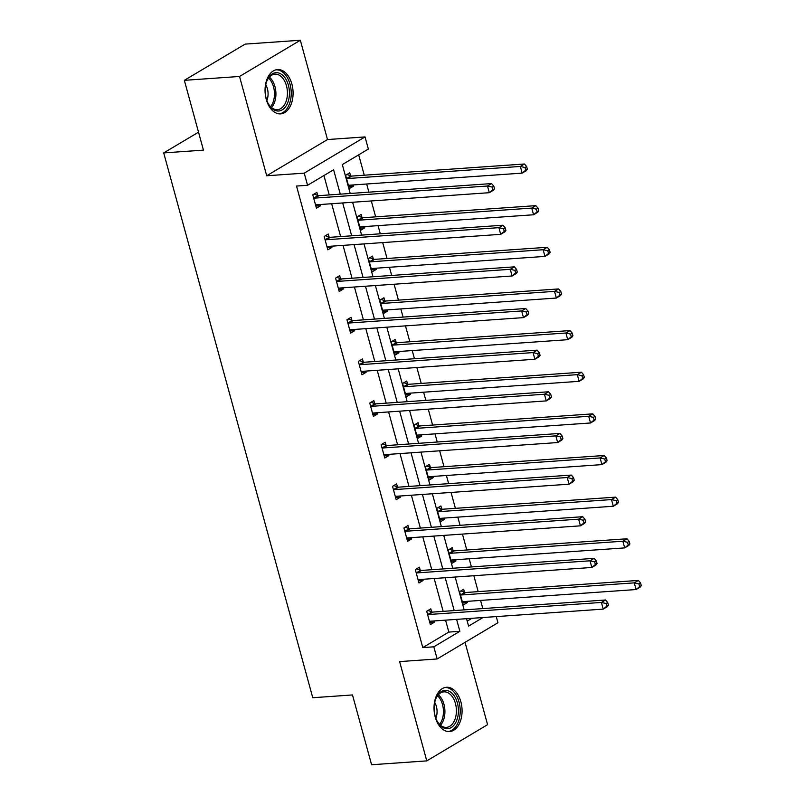 <?xml version="1.0" encoding="UTF-8"?>
<svg xmlns="http://www.w3.org/2000/svg" width="805" height="805" viewBox="0 0 805 805"><rect width="100%" height="100%" fill="white"/><g stroke="black" fill="none" stroke-linecap="round" stroke-linejoin="round"><path stroke-width="1.21" d="M435.233 717.054A22.208 13.977 -94 0 1 446.503 687.259A22.208 13.977 -94 0 1 460.863 701.779A22.208 13.977 -94 0 1 449.603 731.574A22.208 13.977 -94 0 1 435.233 717.054M266.254 99.357A22.208 13.977 -94 0 1 277.524 69.572A22.208 13.977 -94 0 1 291.883 84.092A22.208 13.977 -94 0 1 280.623 113.877A22.208 13.977 -94 0 1 266.254 99.357M496.262 616.6L497.943 622.748L437.145 658.963L399.612 661.589L426.781 760.886L371.588 764.75L352.489 694.946L312.753 697.724L163.707 152.91L203.444 150.132L184.345 80.329L245.143 44.114L300.335 40.25L239.538 76.465L266.707 175.762L304.24 173.145L365.037 136.92L368.358 149.066L342.316 164.582L350.215 193.472M184.345 80.329L239.538 76.465M426.781 760.886L487.578 724.671L465.049 642.34M266.707 175.762L327.504 139.547L300.335 40.25M327.504 139.547L365.037 136.92M482.819 608.58L480.585 600.419M478.18 591.625L473.833 575.726M471.428 566.941L469.194 558.781M466.789 549.986L462.442 534.087M460.037 525.293L457.804 517.132M455.399 508.347L451.052 492.449M448.647 483.654L446.413 475.493M444.008 466.699L439.651 450.8M437.246 442.015L435.022 433.855M432.607 425.06L428.26 409.161M425.855 400.367L423.621 392.206M421.216 383.422L416.869 367.523M414.464 358.728L412.23 350.567M409.826 341.773L405.478 325.874M403.074 317.09L400.84 308.929M398.435 300.134L394.088 284.235M391.683 275.441L389.449 267.28M387.044 258.496L382.697 242.597M380.292 233.802L378.058 225.642M375.653 216.847L371.306 200.948M368.901 192.164L366.667 184.003M364.263 175.208L358.688 154.832M198.533 132.171L163.707 152.91M420.23 570.161L419.415 567.173L415.31 569.618L418.962 582.971L423.068 580.526L422.736 579.308M397.449 486.874L396.634 483.896L392.528 486.341L396.181 499.684L400.286 497.238L399.954 496.021M374.667 403.597L373.852 400.608L369.737 403.053L373.389 416.406L377.505 413.951L377.163 412.734M351.886 320.31L351.061 317.321L346.955 319.766L350.608 333.119L354.713 330.674L354.381 329.456M329.094 237.022L328.279 234.044L324.174 236.489L327.826 249.832L331.932 247.387L331.6 246.169M340.284 194.166L333.602 169.775L307.56 185.291L296.522 186.056L422.786 647.592L448.828 632.076L445.568 620.142M443.163 611.357L434.177 578.503M431.772 569.709L422.786 536.865M420.371 528.07L411.385 495.216M408.98 486.431L399.994 453.577M397.59 444.783L388.604 411.939M386.199 403.144L377.213 370.29M374.808 361.505L365.822 328.651M363.417 319.857L354.431 287.013M352.026 278.218L343.041 245.364M340.636 236.579L331.65 203.725M329.245 194.931L323.932 175.53M317.703 195.384L316.888 192.395L312.783 194.84L316.435 208.193L320.541 205.748L320.209 204.53M340.495 278.671L339.67 275.682L335.564 278.127L339.217 291.48L343.322 289.025L342.99 287.808M363.276 361.948L362.461 358.97L358.346 361.415L361.998 374.758L366.104 372.313L365.772 371.095M386.058 445.235L385.243 442.247L381.137 444.692L384.78 458.045L388.896 455.6L388.563 454.382M408.839 528.523L408.024 525.534L403.919 527.979L407.572 541.332L411.677 538.877L411.345 537.66M431.631 611.8L430.806 608.822L426.7 611.267L430.353 624.61L434.459 622.164L434.126 620.947M307.56 185.291L304.24 173.145M437.145 658.963L433.825 646.817L459.866 631.301L456.606 619.377M422.786 647.592L433.825 646.817M454.201 610.582L445.215 577.728M442.81 568.944L433.825 536.09M431.41 527.295L422.424 494.451M420.019 485.657L411.033 452.802M408.628 444.018L399.642 411.164M397.237 402.369L388.252 369.525M385.847 360.731L376.861 327.877M374.456 319.092L365.47 286.238M363.065 277.443L354.079 244.599M351.674 235.805L342.689 202.951M466.538 618.683L468.58 626.119L482.99 617.526M352.62 202.256L361.606 235.11M364.011 243.905L372.997 276.749M375.402 285.544L384.398 318.398M386.803 327.182L395.788 360.036M398.193 368.831L407.179 401.675M409.584 410.47L418.57 443.324M420.975 452.108L429.961 484.962M432.366 493.757L441.351 526.601M443.756 535.395L452.742 568.25M455.147 577.034L464.133 609.888M467.212 621.128L471.951 618.3M466.991 601.375L467.323 602.593L463.217 605.038L459.564 591.685L463.67 589.24L464.485 592.228M455.6 559.727L455.932 560.944L451.826 563.389L448.174 550.046L452.279 547.601L453.094 550.59M444.209 518.088L444.541 519.306L440.436 521.751L436.783 508.408L440.888 505.953L441.704 508.941M432.818 476.449L433.15 477.667L429.045 480.112L425.392 466.759L429.498 464.314L430.313 467.303M421.428 434.801L421.76 436.018L417.644 438.463L414.001 425.121L418.107 422.675L418.922 425.664M410.027 393.162L410.369 394.38L406.253 396.825L402.601 383.482L406.716 381.027L407.531 384.015M398.636 351.523L398.968 352.741L394.863 355.186L391.21 341.833L395.325 339.388L396.141 342.377M387.245 309.875L387.577 311.092L383.472 313.537L379.819 300.195L383.925 297.749L384.75 300.738M375.855 268.236L376.187 269.454L372.081 271.899L368.428 258.556L372.534 256.101L373.359 259.089M364.464 226.597L364.796 227.815L360.69 230.26L357.038 216.907L361.143 214.462L361.958 217.451M353.073 184.949L353.405 186.166L349.3 188.612L345.647 175.269L349.752 172.823L350.567 175.812M448.828 632.076L459.866 631.301M315.852 206.07L320.541 205.748M348.716 186.498L353.405 186.166M327.243 247.719L331.932 247.387M360.107 228.137L364.796 227.815M338.633 289.357L343.322 289.025M371.497 269.776L376.187 269.454M350.024 330.996L354.713 330.674M382.888 311.424L387.577 311.092M361.425 372.645L366.104 372.313M394.289 353.063L398.968 352.741M372.816 414.283L377.505 413.951M405.68 394.702L410.369 394.38M384.206 455.922L388.896 455.6M417.071 436.35L421.76 436.018M395.597 497.571L400.286 497.238M428.461 477.989L433.15 477.667M406.988 539.209L411.677 538.877M439.852 519.628L444.541 519.306M418.379 580.848L423.068 580.526M451.243 561.276L455.932 560.944M429.769 622.496L434.459 622.164M462.634 602.915L467.323 602.593M494.512 188.783L493.777 186.116L492.137 187.092L492.871 189.759L494.512 188.783L493.425 190.252L489.309 192.697L316.667 204.772A2.848 2.113 -120.8 0 0 315.942 204.993A2.848 2.113 -120.8 0 0 315.892 205.023L315.62 205.205M492.871 189.759L489.309 192.697L487.488 186.025L491.593 183.58L318.951 195.655A2.848 2.113 -120.8 0 1 318.076 195.514L314.101 194.055M313.598 197.829L313.97 197.97A2.848 2.113 -120.8 0 0 314.846 198.1L487.488 186.025L492.137 187.092M316.566 204.782L315.661 205.366M493.777 186.116L491.593 183.58M348.485 185.633L348.756 185.452A2.848 2.113 59.2 0 1 348.807 185.422A2.848 2.113 59.2 0 1 349.531 185.2L522.173 173.125L520.352 166.444L524.458 163.999L351.815 176.074A2.848 2.113 59.2 0 1 350.94 175.943L346.965 174.484M348.525 185.794L349.43 185.21M525.001 167.52L525.735 170.187L527.376 169.211L526.641 166.534L525.001 167.52L520.352 166.444L347.71 178.529A2.848 2.113 59.2 0 1 346.824 178.388L346.462 178.257M527.376 169.211L526.289 170.67L522.173 173.125L525.735 170.187M524.458 163.999L526.641 166.534M505.902 230.421L505.168 227.755L503.528 228.731L504.262 231.407L505.902 230.421L504.816 231.89L500.7 234.336L328.058 246.421A2.848 2.113 -120.8 0 0 327.333 246.642A2.848 2.113 -120.8 0 0 327.293 246.672L327.011 246.843M504.262 231.407L500.7 234.336L498.879 227.664L502.984 225.219L330.342 237.294A2.848 2.113 -120.8 0 1 329.466 237.163L325.492 235.704M324.989 239.477L325.361 239.608A2.848 2.113 -120.8 0 0 326.236 239.739L498.879 227.664L503.528 228.731M327.957 246.431L327.051 247.004M505.168 227.755L502.984 225.219M517.293 272.07L516.569 269.393L514.918 270.379L515.653 273.046L517.293 272.07L516.206 273.539L512.101 275.984L339.448 288.059A2.848 2.113 -120.8 0 0 338.724 288.281L338.402 288.492M515.653 273.046L512.101 275.984L510.269 269.313L514.375 266.858L341.733 278.943A2.848 2.113 -120.8 0 1 340.857 278.802L336.882 277.343M336.379 281.116L336.752 281.247A2.848 2.113 -120.8 0 0 337.627 281.388L510.269 269.313L514.918 270.379M339.348 288.069L338.442 288.653M516.569 269.393L514.375 266.858M359.875 227.272L360.157 227.091A2.848 2.113 59.2 0 1 360.197 227.06A2.848 2.113 59.2 0 1 360.922 226.839L533.564 214.764L531.743 208.093L535.848 205.647L363.206 217.722A2.848 2.113 59.2 0 1 362.331 217.581L358.356 216.122M359.916 227.433L360.821 226.849M536.392 209.159L537.126 211.826L538.766 210.85L538.032 208.183L536.392 209.159L531.743 208.093L359.1 220.168A2.848 2.113 59.2 0 1 358.225 220.027L357.853 219.896M538.766 210.85L537.68 212.319L533.564 214.764L537.126 211.826M535.848 205.647L538.032 208.183M371.266 268.91L371.548 268.729A2.848 2.113 59.2 0 1 371.588 268.709A2.848 2.113 59.2 0 1 372.313 268.478L544.965 256.403L543.134 249.731L547.239 247.286L374.597 259.361A2.848 2.113 59.2 0 1 373.721 259.23L369.747 257.771M371.306 269.071L372.212 268.488M547.782 250.798L548.517 253.464L550.157 252.488L549.433 249.822L547.782 250.798L543.134 249.731L370.491 261.806A2.848 2.113 59.2 0 1 369.616 261.675L369.243 261.534M550.157 252.488L549.07 253.957L544.965 256.403L548.517 253.464M547.239 247.286L549.433 249.822M267.491 79.544A19.219 12.095 -94 0 1 284.447 77.119A19.219 12.095 -94 0 1 287.113 104.147A19.219 12.095 -94 0 1 268.327 103.785A19.219 12.095 -94 0 1 266.747 81.275A19.219 12.095 -94 0 1 267.491 79.544M268.105 103.372A17.801 11.2 86 0 0 277.443 109.681A17.801 11.2 86 0 0 285.292 103.312A17.801 11.2 86 0 0 285.916 84.042A17.801 11.2 86 0 0 274.958 74.171A17.801 11.2 86 0 0 267.109 80.54A17.801 11.2 86 0 0 266.596 81.718M266.858 100.494A12.669 7.97 86 0 0 265.751 84.746M279.023 113.847A22.067 13.886 86 0 0 288.572 105.968A22.067 13.886 86 0 0 289.398 82.201A22.067 13.886 86 0 0 275.944 69.824M436.471 697.241A19.219 12.095 -94 0 1 453.426 694.806A19.219 12.095 -94 0 1 456.103 721.844A19.219 12.095 -94 0 1 437.306 721.481A19.219 12.095 -94 0 1 435.736 698.961A19.219 12.095 -94 0 1 436.471 697.241M437.085 721.059A17.801 11.2 86 0 0 446.423 727.368A17.801 11.2 86 0 0 454.272 721.008A17.801 11.2 86 0 0 454.895 701.739A17.801 11.2 86 0 0 443.937 691.867A17.801 11.2 86 0 0 436.089 698.227A17.801 11.2 86 0 0 435.575 699.404M435.837 718.181A12.669 7.97 86 0 0 434.73 702.433M448.003 731.534A22.067 13.886 86 0 0 457.552 723.665A22.067 13.886 86 0 0 458.377 699.897A22.067 13.886 86 0 0 444.924 687.51M528.684 313.709L527.959 311.042L526.309 312.018L527.044 314.685L528.684 313.709L527.597 315.178L523.492 317.623L350.839 329.698A2.848 2.113 -120.8 0 0 350.115 329.919A2.848 2.113 -120.8 0 0 350.074 329.949L349.793 330.131M527.044 314.685L523.492 317.623L521.66 310.951L525.766 308.506L353.123 320.581A2.848 2.113 -120.8 0 1 352.248 320.44L348.273 318.981M347.77 322.755L348.142 322.896A2.848 2.113 -120.8 0 0 349.018 323.026L521.66 310.951L526.309 312.018M350.749 329.708L349.833 330.292M527.959 311.042L525.766 308.506M382.657 310.559L382.939 310.378A2.848 2.113 59.2 0 1 382.979 310.348A2.848 2.113 59.2 0 1 383.703 310.126L556.356 298.051L554.524 291.37L558.63 288.925L385.987 301A2.848 2.113 59.2 0 1 385.112 300.869L381.137 299.41M382.697 310.72L383.603 310.136M559.173 292.446L559.908 295.113L561.548 294.137L560.823 291.46L559.173 292.446L554.524 291.37L381.882 303.455A2.848 2.113 59.2 0 1 381.007 303.314L380.634 303.183M561.548 294.137L560.461 295.596L556.356 298.051L559.908 295.113M558.63 288.925L560.823 291.46M540.075 355.347L539.35 352.681L537.7 353.657L538.434 356.333L540.075 355.347L538.988 356.816L534.882 359.261L362.24 371.347A2.848 2.113 -120.8 0 0 361.505 371.568A2.848 2.113 -120.8 0 0 361.465 371.598L361.183 371.769M538.434 356.333L534.882 359.261L533.051 352.59L537.166 350.145L364.514 362.22A2.848 2.113 -120.8 0 1 363.639 362.089L359.674 360.63M359.171 364.403L359.533 364.534A2.848 2.113 -120.8 0 0 360.409 364.665L533.051 352.59L537.7 353.657M362.139 371.357L361.224 371.93M539.35 352.681L537.166 350.145M394.048 352.198L394.329 352.016A2.848 2.113 59.2 0 1 394.37 351.986A2.848 2.113 59.2 0 1 395.104 351.765L567.746 339.69L565.915 333.018L570.031 330.573L397.378 342.648A2.848 2.113 59.2 0 1 396.503 342.507L392.528 341.048M394.088 352.359L395.003 351.775M570.564 334.085L571.298 336.752L572.939 335.776L572.214 333.109L570.564 334.085L565.915 333.018L393.273 345.093A2.848 2.113 59.2 0 1 392.397 344.953L392.025 344.822M572.939 335.776L571.852 337.245L567.746 339.69L571.298 336.752M570.031 330.573L572.214 333.109M551.465 396.996L550.741 394.319L549.101 395.305L549.825 397.972L551.465 396.996L550.379 398.465L546.273 400.91L373.631 412.985A2.848 2.113 -120.8 0 0 372.896 413.207A2.848 2.113 -120.8 0 0 372.856 413.237L372.574 413.418M549.825 397.972L546.273 400.91L544.442 394.239L548.557 391.783L375.915 403.869A2.848 2.113 -120.8 0 1 375.029 403.728L371.065 402.269M370.562 406.042L370.924 406.173A2.848 2.113 -120.8 0 0 371.799 406.314L544.442 394.239L549.101 395.305M373.53 412.995L372.624 413.579M550.741 394.319L548.557 391.783M405.438 393.836L405.72 393.655A2.848 2.113 59.2 0 1 405.76 393.635A2.848 2.113 59.2 0 1 406.495 393.404L579.137 381.329L577.306 374.657L581.421 372.212L408.769 384.287A2.848 2.113 59.2 0 1 407.894 384.156L403.929 382.697M405.489 393.997L406.394 393.414M581.965 375.724L582.689 378.39L584.329 377.414L583.605 374.748L581.965 375.724L577.306 374.657L404.663 386.732A2.848 2.113 59.2 0 1 403.788 386.601L403.426 386.46M584.329 377.414L583.243 378.883L579.137 381.329L582.689 378.39M581.421 372.212L583.605 374.748M562.866 438.634L562.132 435.968L560.491 436.944L561.216 439.611L562.866 438.634L561.769 440.104L557.664 442.549L385.021 454.624A2.848 2.113 -120.8 0 0 384.297 454.845A2.848 2.113 -120.8 0 0 384.247 454.875L383.965 455.056M561.216 439.611L557.664 442.549L555.842 435.877L559.948 433.432L387.306 445.507A2.848 2.113 -120.8 0 1 386.42 445.366L382.456 443.907M381.952 447.681L382.315 447.822A2.848 2.113 -120.8 0 0 383.19 447.952L555.842 435.877L560.491 436.944M384.921 454.634L384.015 455.217M562.132 435.968L559.948 433.432M416.829 435.485L417.111 435.304A2.848 2.113 59.2 0 1 417.161 435.274A2.848 2.113 59.2 0 1 417.886 435.052L590.528 422.977L588.707 416.296L592.812 413.851L420.17 425.925A2.848 2.113 59.2 0 1 419.284 425.795L415.32 424.336M416.879 435.646L417.785 435.062M593.355 417.372L594.08 420.039L595.73 419.063L594.996 416.386L593.355 417.372L588.707 416.296L416.054 428.381A2.848 2.113 59.2 0 1 415.179 428.24L414.817 428.109M595.73 419.063L594.633 420.522L590.528 422.977L594.08 420.039M592.812 413.851L594.996 416.386M574.257 480.273L573.522 477.607L571.882 478.583L572.607 481.259L574.257 480.273L573.16 481.742L569.055 484.187L396.412 496.272A2.848 2.113 -120.8 0 0 395.688 496.494A2.848 2.113 -120.8 0 0 395.637 496.524L395.356 496.695M572.607 481.259L569.055 484.187L567.233 477.516L571.339 475.071L398.696 487.146A2.848 2.113 -120.8 0 1 397.821 487.015L393.846 485.556M393.343 489.329L393.705 489.46A2.848 2.113 -120.8 0 0 394.591 489.591L567.233 477.516L571.882 478.583M396.312 496.283L395.406 496.856M573.522 477.607L571.339 475.071M428.22 477.124L428.502 476.942A2.848 2.113 59.2 0 1 428.552 476.912A2.848 2.113 59.2 0 1 429.276 476.691L601.919 464.616L600.097 457.944L604.203 455.499L431.561 467.574A2.848 2.113 59.2 0 1 430.685 467.433L426.71 465.974M428.27 477.285L429.176 476.701M604.746 459.011L605.471 461.678L607.121 460.702L606.386 458.035L604.746 459.011L600.097 457.944L427.445 470.019A2.848 2.113 59.2 0 1 426.57 469.879L426.207 469.748M607.121 460.702L606.024 462.171L601.919 464.616L605.471 461.678M604.203 455.499L606.386 458.035M585.648 521.922L584.913 519.245L583.273 520.231L584.007 522.898L585.648 521.922L584.561 523.391L580.445 525.836L407.803 537.911A2.848 2.113 -120.8 0 0 407.078 538.132A2.848 2.113 -120.8 0 0 407.028 538.163L406.756 538.344M584.007 522.898L580.445 525.836L578.624 519.165L582.729 516.709L410.087 528.794A2.848 2.113 -120.8 0 1 409.212 528.654L405.237 527.195M404.734 530.968L405.096 531.099A2.848 2.113 -120.8 0 0 405.982 531.24L578.624 519.165L583.273 520.231M407.702 537.921L406.797 538.505M584.913 519.245L582.729 516.709M439.611 518.762L439.892 518.581A2.848 2.113 59.2 0 1 439.943 518.561A2.848 2.113 59.2 0 1 440.667 518.329L613.309 506.254L611.488 499.583L615.594 497.138L442.951 509.213A2.848 2.113 59.2 0 1 442.076 509.082L438.101 507.623M439.661 518.923L440.566 518.34M616.137 500.65L616.871 503.316L618.512 502.34L617.777 499.674L616.137 500.65L611.488 499.583L438.846 511.658A2.848 2.113 59.2 0 1 437.96 511.527L437.598 511.386M618.512 502.34L617.415 503.809L613.309 506.254L616.871 503.316M615.594 497.138L617.777 499.674M597.038 563.56L596.304 560.894L594.664 561.87L595.398 564.536L597.038 563.56L595.952 565.029L591.836 567.475L419.194 579.55A2.848 2.113 -120.8 0 0 418.469 579.771A2.848 2.113 -120.8 0 0 418.429 579.801L418.147 579.982M595.398 564.536L591.836 567.475L590.015 560.803L594.12 558.358L421.478 570.433A2.848 2.113 -120.8 0 1 420.602 570.292L416.628 568.833M416.125 572.607L416.497 572.747A2.848 2.113 -120.8 0 0 417.372 572.878L590.015 560.803L594.664 561.87M419.093 579.56L418.187 580.143M596.304 560.894L594.12 558.358M451.011 560.411L451.283 560.23A2.848 2.113 59.2 0 1 451.333 560.2A2.848 2.113 59.2 0 1 452.058 559.978L624.7 547.903L622.879 541.222L626.984 538.776L454.342 550.851A2.848 2.113 59.2 0 1 453.467 550.721L449.492 549.262M451.052 560.572L451.957 559.988M627.528 542.298L628.262 544.965L629.902 543.989L629.168 541.312L627.528 542.298L622.879 541.222L450.237 553.307A2.848 2.113 59.2 0 1 449.361 553.166L448.989 553.035M629.902 543.989L628.816 545.448L624.7 547.903L628.262 544.965M626.984 538.776L629.168 541.312M608.429 605.199L607.705 602.532L606.054 603.509L606.789 606.185L608.429 605.199L607.342 606.668L603.237 609.113L430.584 621.198A2.848 2.113 -120.8 0 0 429.86 621.42A2.848 2.113 -120.8 0 0 429.82 621.45L429.538 621.621M606.789 606.185L603.237 609.113L601.405 602.442L605.511 599.997L432.869 612.072A2.848 2.113 -120.8 0 1 431.993 611.941L428.019 610.482M427.515 614.255L427.888 614.386A2.848 2.113 -120.8 0 0 428.763 614.517L601.405 602.442L606.054 603.509M430.484 621.208L429.578 621.782M607.705 602.532L605.511 599.997M462.402 602.049L462.684 601.868A2.848 2.113 59.2 0 1 462.724 601.838A2.848 2.113 59.2 0 1 463.449 601.617L636.091 589.542L634.27 582.87L638.375 580.425L465.733 592.5A2.848 2.113 59.2 0 1 464.857 592.359L460.883 590.9M462.442 602.21L463.348 601.627M638.918 583.937L639.653 586.604L641.293 585.627L640.559 582.961L638.918 583.937L634.27 582.87L461.627 594.945A2.848 2.113 59.2 0 1 460.752 594.804L460.38 594.674M641.293 585.627L640.206 587.097L636.091 589.542L639.653 586.604M638.375 580.425L640.559 582.961M313.97 197.97L318.076 195.514M314.846 198.1L318.951 195.655M351.815 176.074L347.71 178.529M350.94 175.943L346.824 178.388M325.361 239.608L329.466 237.163M326.236 239.739L330.342 237.294M336.752 281.247L340.857 278.802M337.627 281.388L341.733 278.943M363.206 217.722L359.1 220.168M362.331 217.581L358.225 220.027M374.597 259.361L370.491 261.806M373.721 259.23L369.616 261.675M269.383 77.109A17.801 11.2 -94 0 1 273.781 104.117A17.801 11.2 -94 0 1 271.516 107.548M270.581 106.693A17.217 10.827 86 0 0 272.392 103.825A17.217 10.827 86 0 0 268.578 78.085M438.363 694.796A17.801 11.2 -94 0 1 442.77 721.813A17.801 11.2 -94 0 1 440.496 725.235M439.56 724.379A17.217 10.827 86 0 0 441.371 721.511A17.217 10.827 86 0 0 437.558 695.772M348.142 322.896L352.248 320.44M349.018 323.026L353.123 320.581M385.987 301L381.882 303.455M385.112 300.869L381.007 303.314M359.533 364.534L363.639 362.089M360.409 364.665L364.514 362.22M397.378 342.648L393.273 345.093M396.503 342.507L392.397 344.953M370.924 406.173L375.029 403.728M371.799 406.314L375.915 403.869M408.769 384.287L404.663 386.732M407.894 384.156L403.788 386.601M382.315 447.822L386.42 445.366M383.19 447.952L387.306 445.507M420.17 425.925L416.054 428.381M419.284 425.795L415.179 428.24M393.705 489.46L397.821 487.015M394.591 489.591L398.696 487.146M431.561 467.574L427.445 470.019M430.685 467.433L426.57 469.879M405.096 531.099L409.212 528.654M405.982 531.24L410.087 528.794M442.951 509.213L438.846 511.658M442.076 509.082L437.96 511.527M416.497 572.747L420.602 570.292M417.372 572.878L421.478 570.433M454.342 550.851L450.237 553.307M453.467 550.721L449.361 553.166M427.888 614.386L431.993 611.941M428.763 614.517L432.869 612.072M465.733 592.5L461.627 594.945M464.857 592.359L460.752 594.804"/></g></svg>
